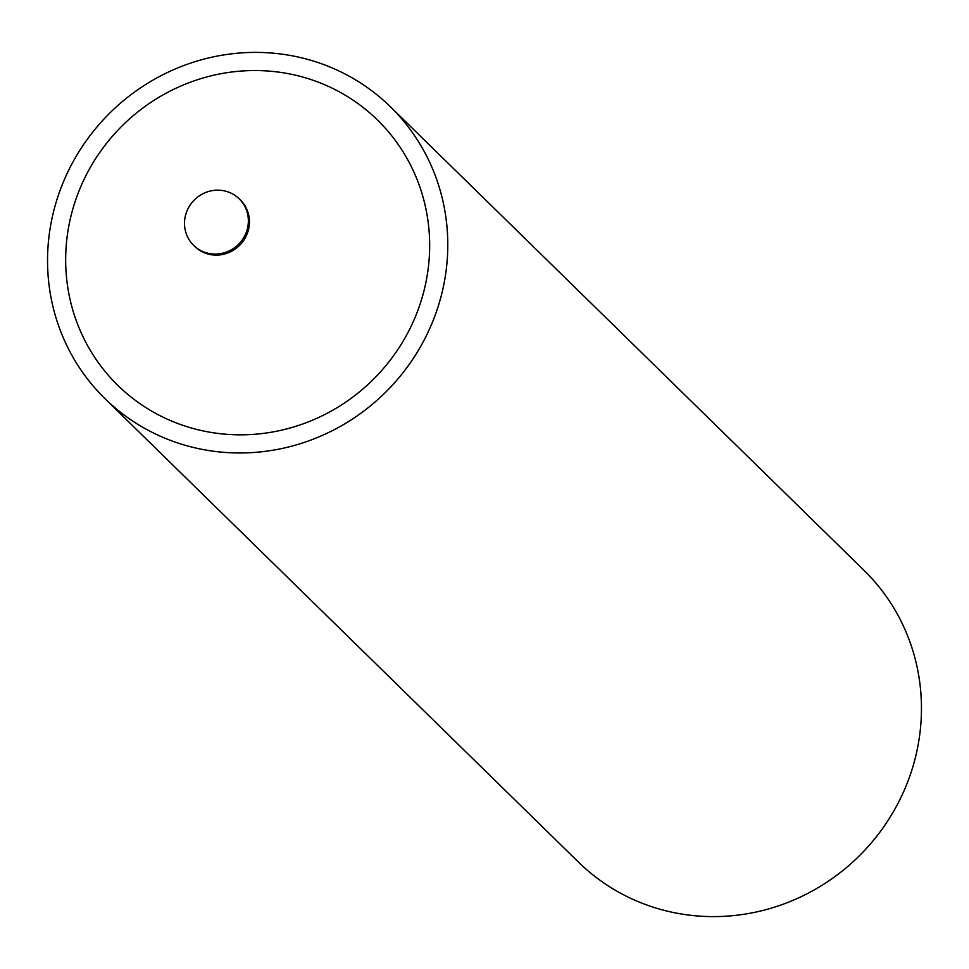 <?xml version="1.0" encoding="UTF-8"?>
<svg xmlns="http://www.w3.org/2000/svg" width="969" height="969" viewBox="0 0 969 969"><rect width="100%" height="100%" fill="white"/><g stroke="black" fill="none" stroke-linecap="round" stroke-linejoin="round"><path stroke-width="1.45" d="M186.86 211.266A32.571 31.299 -45.6 0 0 193.667 245.399A32.571 31.299 -45.6 0 0 246.017 232.972A32.571 31.299 -45.6 0 0 239.222 198.851A32.571 31.299 -45.6 0 0 186.86 211.266M433.058 320.715A204.12 196.222 -45.6 0 0 390.446 106.808A204.12 196.222 -45.6 0 0 62.27 184.655A204.12 196.222 -45.6 0 0 104.882 398.562A204.12 196.222 -45.6 0 0 433.058 320.715M390.446 106.808L864.118 570.438A204.12 196.222 134.4 0 1 906.73 784.345A204.12 196.222 134.4 0 1 578.554 862.192L104.882 398.562M79.058 190.82A185.636 178.441 134.4 0 1 316.185 81.372A185.636 178.441 134.4 0 1 416.27 314.55A185.636 178.441 134.4 0 1 179.144 424.01A185.636 178.441 134.4 0 1 79.058 190.82M239.222 198.851L240.288 199.905A32.571 31.299 134.4 0 1 247.095 234.026A32.571 31.299 134.4 0 1 194.733 246.441L193.667 245.399"/></g></svg>
